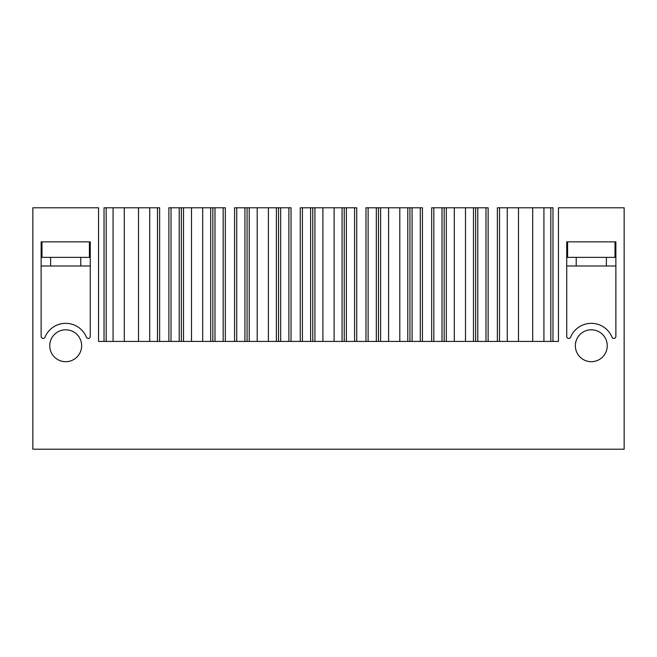 <?xml version="1.0" encoding="UTF-8"?>
<svg xmlns="http://www.w3.org/2000/svg" width="657" height="657" viewBox="0 0 657 657"><rect width="100%" height="100%" fill="white"/><g stroke="black" fill="none" stroke-linecap="round" stroke-linejoin="round"><path stroke-width="0.99" d="M624.15 207.793L624.15 449.207L32.85 449.207L32.85 207.793L98.55 207.793L98.55 341.435L558.45 341.435L558.45 207.793L624.15 207.793M86.412 337.172A22.42 22.42 0 0 0 44.988 337.172A2.004 2.004 0 0 1 41.128 336.409L41.128 241.85L90.272 241.85L90.272 336.409A2.004 2.004 0 0 1 86.412 337.172M612.012 337.172A2.004 2.004 0 0 0 615.872 336.409L615.872 241.85L566.728 241.85L566.728 336.409A2.004 2.004 0 0 0 570.588 337.172A22.42 22.42 0 0 1 612.012 337.172M591.3 361.695A15.949 15.949 0 0 0 607.249 345.746A15.949 15.949 0 0 0 591.3 329.789A15.949 15.949 0 0 0 575.351 345.746A15.949 15.949 0 0 0 591.3 361.695M65.7 361.695A15.949 15.949 0 0 0 81.649 345.746A15.949 15.949 0 0 0 65.7 329.789A15.949 15.949 0 0 0 49.751 345.746A15.949 15.949 0 0 0 65.7 361.695M50.614 257.372L41.128 257.372L41.128 241.85L90.272 241.85L90.272 257.372L50.614 257.372L50.614 265.986L80.786 265.986L80.786 257.372M606.386 265.986L606.386 257.372L615.872 257.372L615.872 241.85L566.728 241.85L566.728 257.372L576.214 257.372L576.214 265.986L615.872 265.986M159.635 341.435L159.635 207.793L159.635 341.435M113.078 341.435L113.078 207.793L104.028 207.793L104.028 341.435M113.078 207.793L124.288 207.793L124.288 341.435M124.288 207.793L138.512 207.793L138.512 341.435M138.512 207.793L149.722 207.793L149.722 341.435M159.635 207.793L149.722 207.793M497.365 207.793L497.365 341.435L497.365 207.793L499.517 207.793L499.517 341.435M532.712 341.435L532.712 207.793L552.972 207.793L552.972 341.435M543.922 207.793L543.922 341.435M532.712 207.793L518.488 207.793L518.488 341.435M507.278 341.435L507.278 207.793L518.488 207.793M507.278 207.793L499.517 207.793M225.335 341.435L225.335 207.793L225.335 341.435L225.335 207.793L212.835 207.793L212.835 341.435L212.835 207.793L191.499 207.793L191.499 341.435M191.499 207.793L168.865 207.793L168.865 341.435M202.701 207.793L202.701 341.435M291.035 341.435L291.035 207.793L291.035 341.435L291.035 207.793L278.535 207.793L278.535 341.435L278.535 207.793L257.199 207.793L257.199 341.435M257.199 207.793L234.565 207.793L234.565 341.435M268.401 207.793L268.401 341.435M356.735 341.435L356.735 207.793L356.735 341.435L356.735 207.793L344.235 207.793L344.235 341.435L344.235 207.793L322.899 207.793L322.899 341.435M322.899 207.793L300.265 207.793L300.265 341.435M334.101 207.793L334.101 341.435M422.435 341.435L422.435 207.793L422.435 341.435L422.435 207.793L409.935 207.793L409.935 341.435L409.935 207.793L388.599 207.793L388.599 341.435M388.599 207.793L365.965 207.793L365.965 341.435M399.801 207.793L399.801 341.435M488.135 341.435L488.135 207.793L488.135 341.435L488.135 207.793L475.635 207.793L475.635 341.435L475.635 207.793L454.299 207.793L454.299 341.435M454.299 207.793L431.665 207.793L431.665 341.435M465.501 207.793L465.501 341.435M41.128 265.986L50.614 265.986M80.786 265.986L90.272 265.986M41.991 257.372L41.991 241.85M89.409 241.85L89.409 257.372M566.728 265.986L576.214 265.986M615.009 257.372L615.009 241.85M567.591 241.85L567.591 257.372M606.386 257.372L576.214 257.372M106.179 341.435L106.179 207.793M157.483 207.793L157.483 341.435M550.821 207.793L550.821 341.435M171.017 341.435L171.017 207.793M179.213 207.793L179.213 341.435M181.365 341.435L181.365 207.793M183.517 341.435L183.517 207.793M210.683 207.793L210.683 341.435M212.835 341.435L212.835 207.793M214.987 341.435L214.987 207.793M223.183 207.793L223.183 341.435M236.717 341.435L236.717 207.793M244.913 207.793L244.913 341.435M247.065 341.435L247.065 207.793M249.217 341.435L249.217 207.793M276.383 207.793L276.383 341.435M278.535 341.435L278.535 207.793M280.687 341.435L280.687 207.793M288.883 207.793L288.883 341.435M302.417 341.435L302.417 207.793M310.613 207.793L310.613 341.435M312.765 341.435L312.765 207.793M314.917 341.435L314.917 207.793M342.083 207.793L342.083 341.435M344.235 341.435L344.235 207.793M346.387 341.435L346.387 207.793M354.583 207.793L354.583 341.435M368.117 341.435L368.117 207.793M376.313 207.793L376.313 341.435M378.465 341.435L378.465 207.793M380.617 341.435L380.617 207.793M407.783 207.793L407.783 341.435M409.935 341.435L409.935 207.793M412.087 341.435L412.087 207.793M420.283 207.793L420.283 341.435M433.817 341.435L433.817 207.793M442.013 207.793L442.013 341.435M444.165 341.435L444.165 207.793M446.317 341.435L446.317 207.793M473.483 207.793L473.483 341.435M475.635 341.435L475.635 207.793M477.787 341.435L477.787 207.793M485.983 207.793L485.983 341.435"/></g></svg>
